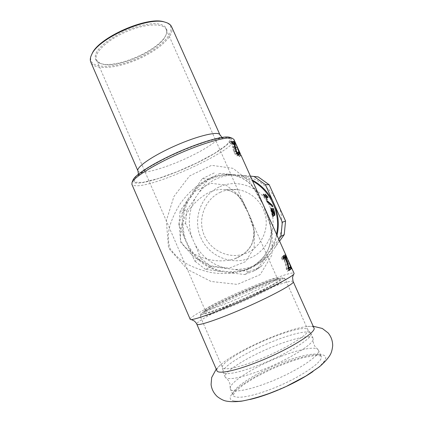 <?xml version="1.0" encoding="UTF-8"?>
<svg xmlns="http://www.w3.org/2000/svg" width="423" height="423" viewBox="0 0 423 423"><rect width="100%" height="100%" fill="white"/><g stroke="black" fill="none" stroke-linecap="round" stroke-linejoin="round"><path stroke-width="0.32" stroke-dasharray="2.12 1.59" d="M313.887 327.762C313.247 326.593 311.159 326.159 307.611 326.461C299.447 327.349 288 330.696 273.274 336.491C251.992 344.877 229.023 357.075 220.446 364.906C217.671 367.423 216.481 369.332 216.888 370.643M269.366 393.401L287.582 385.723C306.189 377.004 321.062 366.826 324.621 360.888C330.955 351.074 309.726 353.216 284.69 362.982C252.008 375.09 219.077 398.101 233.819 400.935C240.47 402.067 252.32 399.555 269.366 393.401M260.573 370.553C287.439 360.417 314.162 343.973 313.173 338.976L313.052 338.273C311.598 334.434 294.937 337.977 276.039 345.438C250.273 355.368 222.932 371.828 225.173 377.03L225.559 377.623C229.155 380.177 240.824 377.824 260.573 370.553M258.279 365.324C238.524 372.996 223.899 375.566 223.064 372.155L222.979 371.484C223.127 365.853 249.459 350.508 274.056 340.949C291.828 333.9 307.658 330.162 310.498 332.885L310.884 333.424C314.083 337.422 286.583 354.574 258.279 365.324M280.898 356.425C256.333 365.768 230.339 381.53 230.212 388.06L230.339 388.959C231.407 392.919 246.318 390.905 266.189 383.36C294.672 372.832 321.919 354.913 318.366 350.138L317.847 349.409C314.553 346.247 298.601 349.541 280.898 356.425M247.603 211.807L237.89 194.363L226.157 185.184L210.871 183.275L195.14 191.296L184.259 206.191L179.13 223.328L180.653 242.284L193.84 257.078L210.342 265.787L229.012 268.245L245.578 261.641L254.101 247.968L254.604 231.82L247.767 211.807C253.107 221.742 255.043 230.688 253.573 238.657C251.881 247.645 245.562 254.376 234.601 258.855L234.479 258.897C222.71 262.445 210.02 260.869 199.651 256.671C192.031 253.181 184.978 248.946 180.653 240.618C178.506 222.371 189.763 203.051 208.544 192.634C214.752 189.832 220.478 188.854 225.734 189.689L225.819 189.705C237.102 192.005 242.527 198.355 247.767 211.807M220.082 192.402C225.623 189.837 231.45 188.928 237.567 189.673C251.637 191.45 263.762 203.415 265.887 217.924C268.076 232.417 259.928 247.296 246.937 252.922L244.298 253.937C228.351 259.347 209.882 250.21 203.844 234.39C197.61 218.649 204.933 199.434 220.082 192.402M206.53 308.573L205.081 310.107C205.139 311.608 222.059 305.607 242.004 296.803C261.953 288.015 278.064 279.444 277.276 278.265L277.229 278.197C275.822 275.532 216.275 301.187 206.53 308.573M99.913 63.212L101.642 63.857C117.224 69.139 159.487 50.496 165.684 35.606C166.794 33.221 166.958 31.149 166.17 29.388C163.447 22.742 144.618 23.556 125.446 32.063C106.236 40.486 93.187 53.726 96.518 60.103L99.913 63.212M219.093 187.003C200.851 195.511 192.497 219.019 200.788 237.615C208.803 256.327 231.883 266.014 250.527 257.808C269.287 249.887 278.54 225.538 269.726 206.361C261.187 187.061 237.208 178.215 219.093 187.003M289.041 267.262L289.76 268.859L289.401 269.567L285.308 259.029L284.219 256.946L284.446 258.416L283.574 256.481L283.526 255.376L286.477 261.557L288.867 267.796L289.041 267.262L290.992 266.506M284.219 256.946L285.779 256.269L284.219 256.946M289.739 268.817L291.098 268.224M288.867 267.796L290.575 267.066M287.492 263.968L289.29 263.191M286.477 261.557L288.338 260.742M283.574 256.481L285.499 255.651M284.446 258.416L286.371 257.586L284.457 258.405M284.261 257.533L286.006 256.777M288.534 267.637L290.464 266.818M289.401 269.567L291.331 268.748M288.914 270.017L287.243 271.238L286.36 269.277L285.789 265.348L284.203 260.045L283.288 258.421L282.659 258.115L282.263 259.875L281.38 257.914L281.982 256.507C282.612 256.248 283.452 257.311 284.499 259.701L286.297 265.121L287.021 269.303L288.449 268.224L288.634 268.637M282.659 258.115L283.526 257.75L282.659 258.115M288.449 268.224L290.374 267.41M287.021 269.303L288.349 268.753M286.297 265.121L287.688 264.539M285.604 262.519L287.08 261.895M281.38 257.914L283.251 257.126M282.263 259.875L284.134 259.093L282.289 259.859M282.342 258.865L283.764 258.268M286.36 269.277L288.237 268.51M287.243 271.238L289.12 270.471M232.164 142.858L232.846 144.37L234.654 152.09L236.394 154.321L236.785 153.285L237.631 155.167L237.044 155.86C236.156 155.749 235.151 154.532 234.03 152.201L233.094 149.52L232.253 143.931L230.038 143.788L229.345 142.239L231.603 142.408M229.345 142.239L231.111 141.308M230.038 143.788L231.804 142.858M232.253 143.931L234.088 143.016M232.708 147.252L234.511 146.332M233.094 149.52L234.876 148.6M237.631 155.167L238.382 154.802M236.785 153.285L238.609 152.391L236.758 153.279M236.753 153.956L238.588 153.047M232.846 144.37L234.183 143.714M233.099 144.158L232.417 142.641L233.507 143.519L237.213 152.539L239.254 156.457L236.933 152.492L234.093 144.867L233.099 144.158L234.955 143.26M232.417 142.641L234.273 141.737M234.093 144.867L235.965 144.005M235.183 147.833L237.049 146.95M235.886 149.911L237.747 149.023M239.127 156.039L240.803 155.278M238.297 154.184L240.169 153.332M238.286 154.173L240.164 153.322M238.519 154.728L240.396 153.866M234.368 145.443L236.203 144.608M233.544 143.603L234.844 143.011M274.12 214.958L273.903 215.645L273.364 215.08L271.159 210.178L272.454 216.602L270.387 208.634L270.688 208.576L273.528 213.895L273.327 211.622L272.206 208.571L272.497 208.513L274.035 213.784M272.454 216.602L273.216 216.476M272.698 216.534L273.21 216.449M271.159 210.178L271.651 210.025M272.634 213.441L273.374 213.266M273.364 215.08L274.109 214.937M272.497 208.513L272.93 208.365M272.206 208.571L272.92 208.322M272.232 208.661L272.951 208.417M272.745 209.85L273.464 209.628M270.688 208.576L271.127 208.423M270.387 208.634L271.111 208.38M271.529 205.467L272.084 206.863L267.299 202.532L266.596 201.189L271.598 205.441M272.084 206.863L272.787 206.598M266.596 201.189L267.273 200.814M267.299 202.532L267.986 202.183M267.23 197.488L267.452 197.832L265.47 197.99L266.464 200.031L262.884 194.628L264.528 196.563L265.184 196.521M266.019 196.468L264.634 194.543L266.231 196.32M266.464 200.031L267.13 199.645M266.691 200.005L267.352 199.619M265.47 197.99L265.945 197.684M267.452 197.832L268.082 197.419M264.835 194.532L265.3 194.173M264.634 194.543L265.232 194.078M264.528 196.563L264.994 196.24M263.122 194.617L263.571 194.263M262.884 194.628L263.492 194.157M260.69 199.022C255 186.427 246.657 178.665 235.664 175.735C227.288 173.467 217.914 174.667 207.54 179.331C196.431 185.11 186.897 194.12 179.992 204.087C175.815 210.828 172.526 217.771 170.131 224.914C167.994 232.068 167.857 239.762 169.713 248C174.699 255.09 180.658 260.536 187.595 264.333C194.707 267.886 202.289 270.572 210.337 272.401C222.731 274.527 236.045 273.692 247.82 269.044L248.005 268.959C272.835 256.634 276.261 233.93 266.183 211.251M263.259 204.954L272.391 231.947L271.846 255.185L260.198 274.643L237.324 284.399L211.061 281.464L187.521 269.456L168.555 248.111L166.318 220.684L173.916 196.515L189.541 175.968L211.585 165.324L233.004 168.328L249.803 181.615L263.381 205.018M276.499 234.22C272.74 249.914 263.799 261.139 249.676 267.886L249.025 268.171C238.805 272.079 228.409 272.713 217.845 270.075C204.272 265.803 192.994 255.719 186.998 242.712C176.714 219.505 187.014 190.197 209.729 179.463C219.378 174.953 229.493 173.858 240.068 176.169L252.616 181.049M190.091 319.222C189.99 318.757 190.81 317.906 192.56 316.668C208.127 305.2 292.314 269.076 294.059 273.321M233.93 139.447C238.234 148.568 156.589 186.797 136 185.76C133.747 185.723 132.373 185.258 131.886 184.354M250.4 176.116L219.976 173.43L258.231 176.909M188.531 198.403L180.113 211.14L186.76 210.39L208.227 179.045L202.284 178.675L188.531 198.403C181.562 211.378 180.341 224.946 184.867 239.111L194.776 261.102L200.941 258.612L195.119 244.584L185.586 223.455L178.903 224.671L184.867 239.111M228.811 272.602L244.658 274.532L249.173 271.513L234.294 269.419L211.363 266.58L205.546 269.372L228.811 272.602C243.637 272.962 256.153 267.558 266.353 256.38L278.773 239.291M279.598 241.121L261.303 266.31L257.205 269.155L266.353 256.38M243.162 175.54C257.337 178.4 268.219 186.236 275.796 199.048M279.212 206.63C283.849 220.843 282.532 234.353 275.251 247.159M270.466 253.774C260.642 264.528 248.587 269.747 234.294 269.419M226.395 268.388C212.573 265.004 202.146 257.068 195.119 244.584M191.91 237.24C187.548 223.608 188.732 210.548 195.463 198.059M199.947 191.519C209.136 180.7 220.88 175.138 235.172 174.815M261.303 266.31L257.602 268.319L249.173 271.513M211.363 266.58L200.941 258.612M185.586 223.455L186.76 210.39M257.205 269.155L253.377 271.233L244.658 274.532M205.546 269.372L194.776 261.102M178.903 224.671L180.113 211.14M277.012 235.362C275.838 240.396 273.94 245.107 271.328 249.501M237.985 174.99C242.924 175.889 247.629 177.533 252.113 179.928M220.621 271.524C206.287 267.981 195.474 259.722 188.193 246.741M208.227 179.045L219.976 173.43M193.174 191.603C202.696 180.362 214.873 174.572 229.7 174.234M202.284 178.675L214.429 172.848M205.557 311.212C215.883 303.265 278.255 276.42 279.989 279.275C281.586 280.285 264.523 289.512 242.955 299.013C221.393 308.531 203.373 314.781 204.008 312.787L205.557 311.212M98.95 62.879C94.805 60.574 94.123 56.793 96.904 51.543C101.546 44.452 113.168 36.066 126.868 30.186C137.517 25.999 146.918 23.81 155.061 23.635C164.864 24 168.772 28.42 166.075 34.707C159.72 49.94 116.663 68.933 100.716 63.535L98.95 62.879M91.754 54.398C83.886 71.328 119.783 69.298 146.543 53.906C167.381 42.792 178.527 26.57 165.351 22.26M171.643 26.845C174.757 33.787 163.49 45.853 147.104 54.731C124.796 67.294 95.053 72.042 90.871 62.276M132.975 180.182C132.41 182.054 133.721 183.032 136.909 183.117C147.141 183.312 173.61 174.265 196.23 163.299C218.897 152.37 235.574 140.404 230.308 137.549M285.261 258.834L287.148 258.014M283.526 255.376L285.451 254.54L283.526 255.376M284.536 257.38L286.461 256.544M285.308 259.029L287.228 258.194M287.365 264.031L289.29 263.201M284.499 259.701L286.027 259.045M281.977 256.507L283.875 255.704L281.982 256.507M283.288 258.421L285.197 257.612M284.203 260.045L286.112 259.236M285.789 265.348L287.688 264.555M234.03 152.201L235.812 151.281M237.044 155.86L238.868 154.955M236.394 154.321L237.335 153.856M235.627 153.766L236.827 153.163M234.654 152.09L235.891 151.46M233.39 147.394L234.569 146.802M236.933 152.492L238.794 151.598M239.18 156.436L241.052 155.564M238.514 154.929L240.105 154.194M238.059 154.242L239.704 153.47M237.213 152.539L238.868 151.757M235.489 148.145L237.181 147.357M273.903 215.645L274.622 215.513M273.596 211.69L274.093 211.558M273.327 211.622L274.056 211.426M273.639 213.197L274.379 213.028M272.158 211.532L272.571 211.421M250.411 289.031C230.672 297.332 209.11 307.838 202.876 312.338C196.309 316.975 209.189 313.533 232.275 303.883C255.318 294.276 279.545 282.146 282.458 278.963C285.747 275.616 270.175 280.698 250.411 289.031M251.331 290.22C269.419 282.596 284.69 277.398 285.144 279C287.122 280.423 259.558 294.699 232.613 305.85C212.446 314.099 201.676 317.625 200.301 316.425C199.381 314.337 226.702 300.504 251.331 290.22M256.581 360.528C284.06 350.017 310.894 333.514 307.875 329.797C306.612 326.387 290.553 330.088 272.19 337.411C247.143 347.183 220.415 362.886 222.424 367.487C223.18 370.675 237.382 368.031 256.581 360.528M137.893 170.797L137.951 170.94C139.997 175.751 168.571 167.259 191.73 155.706C208.814 147.357 221.694 138.136 219.934 134.784M196.848 162.903L177.004 171.738L157.89 178.654L142.641 182.445L134.26 182.191L135.127 177.517L146.078 168.946L165.435 158.165L188.848 147.722L210.527 140.209L225.417 137.269L230.794 139.178L226.538 145.078L214.345 153.512L196.848 162.903M293.192 281.623C291.019 276.356 194.749 318.857 196.806 324.182L196.843 324.267M269.054 389.9C297.602 379.452 324.758 361.258 321.078 356.198C319.328 351.693 302.371 354.691 283.378 362.04C257.459 371.785 230.334 388.927 232.978 395.056C234.136 399.212 249.142 397.398 269.054 389.9M220.446 364.906L216.238 369.136M307.611 326.461L313.205 326.244M313.052 338.273L310.884 333.424M225.173 377.03L223.064 372.155M230.212 388.06L229.879 383.793C229.065 381.149 227.627 379.087 225.559 377.623M317.847 349.409L314.881 346.305C313.459 343.925 312.888 341.483 313.173 338.976M246.651 209.665L242.897 202.046C241.655 199.746 239.677 197.34 236.97 194.829C233.972 192.301 230.228 190.588 225.734 189.689M248.571 213.964C249.21 215.455 251.711 220.589 253.007 226.072C253.583 227.637 254.836 236.748 251.775 243.934C249.121 249.76 243.341 255.476 234.601 258.855M234.479 258.897L244.298 253.937M225.819 189.705L237.567 189.673M96.518 60.103L205.081 310.107M166.17 29.388L246.667 209.702M248.555 213.932L277.276 278.265M284.69 257.565L285.911 260.282M289.062 267.304L289.76 268.859M237.329 155.786L239.064 154.929M236.568 154.279L237.361 153.887M233.507 143.519L234.569 145.882M238.334 154.273L239.164 156.129M239.254 156.457L241.11 155.601M238.561 154.945L240.121 154.226M273.919 215.64L274.606 215.519M273.544 213.89L274.284 213.726M247.82 269.044C257.935 264.084 264.518 257.121 268.087 249.633C271.36 241.062 271.355 236.753 271.021 230.027C270.318 224.301 268.933 218.813 266.865 213.557L263.259 204.996L255.725 190.683C253.895 188.177 253.826 187.743 249.856 183.682C245.9 180.018 241.168 177.369 235.664 175.735L240.068 176.169M248.005 268.959L249.676 267.886M253.377 271.233L257.602 268.319M205.076 310.022L204.008 312.787M277.229 278.197L279.989 279.275M310.498 332.885L307.875 329.797L285.144 279C284.341 278.085 283.791 277.694 283.495 277.821L278.731 278.482L267.78 282.115L253.123 287.899L236.642 295.027L210.22 307.907L201.575 313.316L200.645 314.3L200.301 316.425L222.424 367.487L222.979 371.484M165.684 35.606L166.075 34.707M101.642 63.857L100.716 63.535M222.012 137.401L222.926 138.009L214.593 139.4L205.515 141.922C195.86 145.121 185.57 149.129 174.646 153.935C164.018 158.969 154.908 163.801 147.315 168.444L138.141 175.402L138.411 174.149M294.064 273.628L293.594 274.315M190.25 319.418L191.27 319.566M230.339 388.959L233.025 395.336L235.236 391.735L243.125 385.009L255.101 377.459L271.376 369.205C283.341 364.055 293.885 360.222 303.011 357.699L314.59 355.595L318.212 355.532C321.432 356.023 321.115 356.208 321.332 356.388L318.366 350.138M233.819 400.935C237.372 401.601 242.749 401.12 249.94 399.486M324.621 360.888L320.438 365.636C318.112 367.672 317.456 368.348 312.745 371.695"/><path stroke-width="0.63" d="M196.843 324.267L216.888 370.643C217.729 374.265 233.718 371.357 255.566 362.839C286.958 350.857 317.43 332.029 313.919 327.846L313.887 327.762M291.098 268.224L291.685 268.034L291.331 268.748L287.228 258.194L286.144 256.111L286.382 257.575L285.499 255.651L285.451 254.54L286.413 256.301L290.797 266.971L290.971 266.448M290.992 266.506L291.659 267.981M286.144 256.111L285.779 256.269L286.144 256.111M288.634 268.637L289.158 269.805L288.914 270.017M289.158 269.805L291.087 268.991L289.12 270.471L288.237 268.51L287.688 264.555L286.112 259.236L285.197 257.612L284.557 257.311L284.134 259.093L283.251 257.126L283.881 255.698C284.526 255.429 285.372 256.491 286.419 258.881L288.211 264.322L288.914 268.526L290.374 267.41L291.087 268.991M288.349 268.753L288.914 268.526M287.688 264.539L288.211 264.322M287.08 261.895L287.524 261.71M283.764 258.268L284.224 258.072M284.557 257.311L283.526 257.75L284.557 257.311M231.603 142.408L232.164 142.858M231.804 142.858L231.111 141.308L233.85 141.594L234.691 143.466L236.452 151.175L237.435 152.851L238.218 153.417L238.63 152.38L239.476 154.268L238.868 154.955C237.953 154.839 236.933 153.612 235.812 151.281L234.876 148.6L234.088 143.016L231.804 142.858M238.382 154.802L239.476 154.268M234.183 143.714L234.691 143.466M232.01 142.503L233.85 141.594M234.955 143.26L234.273 141.737L235.368 142.641L239.085 151.656L241.131 155.59L238.794 151.598L235.965 144.005L234.955 143.26M234.844 143.011L235.415 142.752M274.035 213.784L274.12 214.958M273.454 216.407L271.111 208.38L271.413 208.322L274.268 213.731L274.056 211.426L272.92 208.322L273.21 208.269L274.326 211.5C274.908 213.943 275.024 215.281 274.664 215.503L271.889 209.951L273.21 216.449M272.93 208.365L273.21 208.269M271.127 208.423L271.413 208.322M272.227 205.176L272.787 206.598L267.986 202.183L267.273 200.814L272.227 205.176L271.598 205.441M266.231 196.32L267.23 197.488M265.184 196.521L266.638 196.034L265.232 194.078L267.331 196.272L268.082 197.419L266.115 197.573L267.352 199.619L263.492 194.157L265.158 196.124L266.638 196.034M266.712 196.7L267.331 196.272M266.183 211.251L260.69 199.022M252.616 181.049C270.731 190.932 281.073 213.726 276.499 234.22M294.059 273.321L294.064 273.628C294.572 276.008 261.425 292.954 229.43 306.22C207.418 315.426 191.556 320.629 190.25 319.418L131.886 184.354L132.087 182.302C134.514 176.936 154.432 164.499 178.855 153.739C203.262 142.963 226.162 136.513 232.09 138.194L233.93 139.447M269.187 184.761L285.562 221.049L282.321 222.234L265.353 184.592L269.187 184.761L258.231 176.909L250.4 176.116M278.773 239.291L280.941 236.341L284.224 234.649L279.598 241.121M285.562 221.049L284.224 234.649M282.321 222.234L280.941 236.341M254.012 176.449L265.353 184.592M275.436 207.328C278.598 216.555 279.127 225.898 277.012 235.362M252.113 179.928C260.483 184.491 267.072 190.995 271.878 199.445M165.351 22.26L164.14 21.89C147.4 16.021 98.612 37.536 92.103 53.663L91.754 54.398M137.893 170.797L90.871 62.276C89.898 60.177 90.168 57.607 91.675 54.572C98.273 38.176 148.087 16.206 165.092 22.186C168.433 23.091 170.591 24.587 171.569 26.686L171.643 26.845M230.308 137.549L229.414 137.232C223.598 135.577 201.56 141.742 178.141 152.084C154.718 162.4 135.572 174.403 133.192 179.669L132.975 180.182M286.027 259.045L286.419 258.881M237.335 153.856L238.218 153.417M236.827 153.163L237.435 152.851M235.891 151.46L236.452 151.175M234.569 146.802L235.209 146.48M240.105 154.194L240.386 154.062M273.628 213.874L274.268 213.731M272.571 211.421L272.893 211.331M171.569 26.686L219.934 134.784C218.548 130.94 198.123 135.64 175.413 145.686C152.682 155.685 135.735 167.466 137.951 170.94L138.411 174.149M191.27 319.566L194.358 321.02C197.028 323.653 196.647 324.108 196.806 324.182C196.938 326.149 212.087 321.565 233.581 312.65L233.602 312.639C264.428 299.981 295.645 283.489 293.208 281.665L293.192 281.623M216.238 369.136L211.669 377.554L211.082 384.528C211.632 389.139 213.684 393.147 217.237 396.547C220.526 399.037 223.45 400.539 226.004 401.041C230.138 401.861 235.352 401.903 241.644 401.157C249.581 399.698 258.813 397.118 269.351 393.411L276.626 390.556M313.205 326.244L322.315 328.47L328.037 332.853C331.056 336.391 332.61 340.626 332.7 345.559C332.293 349.705 331.389 352.904 329.998 355.156C327.767 358.773 324.203 362.685 319.302 366.894L305.892 376.036L287.582 385.723M237.361 153.887L238.339 153.401M240.121 154.226L240.423 154.083M233.898 139.363L235.368 142.641M236.494 145.158L240.243 153.501M241.062 155.32L286.413 256.301M288.063 259.971L290.987 266.479M291.685 268.034L294.075 273.358M92.103 53.663L91.675 54.572M164.14 21.89L165.092 22.186M133.192 179.669L132.087 182.302M229.414 137.232L232.09 138.194M219.934 134.784L222.012 137.401M293.594 274.315L292.547 277.377L293.023 281.216L313.919 327.846M249.94 399.486C255.82 398.138 262.382 396.113 269.636 393.427C286.54 386.982 300.912 379.738 312.745 371.695"/></g></svg>
